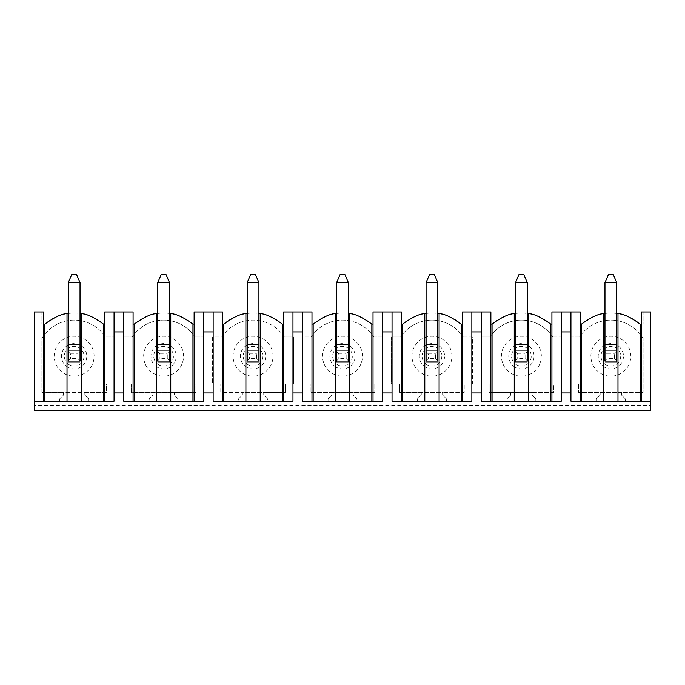 <?xml version="1.0" encoding="UTF-8"?>
<svg xmlns="http://www.w3.org/2000/svg" width="685" height="685" viewBox="0 0 685 685"><rect width="100%" height="100%" fill="white"/><g stroke="black" fill="none" stroke-linecap="round" stroke-linejoin="round"><path stroke-width="0.51" stroke-dasharray="3.42 2.57" d="M104.677 324.108L104.677 311.983L123.583 311.983L123.583 324.108L134.26 324.108A44.602 44.602 0 0 1 192.956 324.108L203.633 324.108L203.633 311.983L213.026 311.983L213.026 324.108L223.704 324.108A44.602 44.602 0 0 1 282.4 324.108L293.077 324.108L293.077 311.983L302.47 311.983L302.47 324.108L313.156 324.108A44.602 44.602 0 0 1 371.844 324.108L382.53 324.108L382.53 311.983L391.923 311.983L391.923 324.108L402.6 324.108A44.602 44.602 0 0 1 461.296 324.108L471.974 324.108L471.974 311.983L481.367 311.983L481.367 324.108L492.044 324.108A44.602 44.602 0 0 1 550.74 324.108L561.417 324.108L561.417 311.983L570.81 311.983L570.81 324.108L581.496 324.108A44.602 44.602 0 0 1 640.184 324.108L643.121 324.108L643.121 311.983L650.75 311.983L650.75 405.297L34.25 405.297L34.25 311.983L41.879 311.983L41.879 324.108L44.816 324.108A44.602 44.602 0 0 1 103.503 324.108L114.19 324.108L114.19 311.983L114.19 324.108L104.677 324.108L104.677 401.196M34.25 401.196L88.596 401.196L59.723 401.196L59.723 398.841L63.482 395.091L63.482 392.385L41.879 392.385L41.879 338.493A37.564 37.564 0 0 1 105.49 336.986L114.66 336.986L114.66 383.934L106.44 383.934L106.44 392.385L84.846 392.385L84.846 395.091L88.596 398.841L88.596 401.196L114.07 401.196L114.07 392.976L123.694 392.976L123.694 401.196L178.049 401.196L149.167 401.196L149.167 398.841L152.926 395.091L152.926 392.385L131.323 392.385L131.323 383.934L123.112 383.934L123.112 336.986L132.273 336.986A37.564 37.564 0 0 1 194.942 336.986L204.104 336.986L204.104 383.934L195.884 383.934L195.884 392.385L174.29 392.385L174.29 395.091L178.049 398.841L178.049 401.196L203.513 401.196L203.513 392.976L213.146 392.976L213.146 401.196L267.492 401.196L238.611 401.196L238.611 398.841L242.37 395.091L242.37 392.385L220.775 392.385L220.775 383.934L212.555 383.934L212.555 336.986L221.717 336.986A37.564 37.564 0 0 1 284.386 336.986L293.548 336.986L293.548 383.934L285.337 383.934L285.337 392.385L263.734 392.385L263.734 395.091L267.492 398.841L267.492 401.196L292.966 401.196L292.966 392.976L302.59 392.976L302.59 401.196L356.936 401.196L328.064 401.196L328.064 398.841L331.814 395.091L331.814 392.385L310.219 392.385L310.219 383.934L301.999 383.934L301.999 336.986L311.17 336.986A37.564 37.564 0 0 1 373.83 336.986L383.001 336.986L383.001 383.934L374.781 383.934L374.781 392.385L353.186 392.385L353.186 395.091L356.936 398.841L356.936 401.196L382.41 401.196L382.41 392.976L392.034 392.976L392.034 401.196L446.389 401.196L417.507 401.196L417.507 398.841L421.266 395.091L421.266 392.385L399.663 392.385L399.663 383.934L391.452 383.934L391.452 336.986L400.614 336.986A37.564 37.564 0 0 1 463.283 336.986L472.444 336.986L472.444 383.934L464.224 383.934L464.224 392.385L442.63 392.385L442.63 395.091L446.389 398.841L446.389 401.196L471.854 401.196L471.854 392.976L481.487 392.976L481.487 401.196L535.833 401.196L506.951 401.196L506.951 398.841L510.71 395.091L510.71 392.385L489.116 392.385L489.116 383.934L480.896 383.934L480.896 336.986L490.058 336.986A37.564 37.564 0 0 1 552.726 336.986L561.888 336.986L561.888 383.934L553.677 383.934L553.677 392.385L532.074 392.385L532.074 395.091L535.833 398.841L535.833 401.196L561.306 401.196L561.306 392.976L570.93 392.976L570.93 401.196L625.277 401.196L625.277 398.841L621.518 395.091L621.518 392.385L643.121 392.385L643.121 338.493A37.564 37.564 0 0 0 579.51 336.986L570.34 336.986L570.34 383.934L578.56 383.934L578.56 392.385L621.518 392.385L621.518 395.091L625.277 398.841L625.277 401.196L596.404 401.196L596.404 398.841L600.154 395.091L600.154 392.385L600.154 395.091L596.404 398.841L596.404 401.196L650.75 401.196M34.25 405.297L34.25 410.58L650.75 410.58L650.75 405.297M88.596 401.196L59.723 401.196L59.723 398.841L63.482 395.091L63.482 392.385L84.846 392.385L84.846 395.091L88.596 398.841L88.596 401.196M178.049 401.196L149.167 401.196L149.167 398.841L152.926 395.091L152.926 392.385L174.29 392.385L174.29 395.091L178.049 398.841L178.049 401.196M267.492 401.196L238.611 401.196L238.611 398.841L242.37 395.091L242.37 392.385L263.734 392.385L263.734 395.091L267.492 398.841L267.492 401.196M356.936 401.196L328.064 401.196L328.064 398.841L331.814 395.091L331.814 392.385L353.186 392.385L353.186 395.091L356.936 398.841L356.936 401.196M446.389 401.196L417.507 401.196L417.507 398.841L421.266 395.091L421.266 392.385L442.63 392.385L442.63 395.091L446.389 398.841L446.389 401.196M535.833 401.196L506.951 401.196L506.951 398.841L510.71 395.091L510.71 392.385L532.074 392.385L532.074 395.091L535.833 398.841L535.833 401.196M43.643 324.108L41.879 324.108L41.879 311.983L43.643 311.983L43.643 401.196M133.087 324.108L123.583 324.108L123.583 311.983L133.087 311.983L133.087 401.196M222.531 324.108L213.026 324.108L213.026 311.983L222.531 311.983L222.531 401.196M194.129 324.108L194.129 311.983L203.633 311.983L203.633 324.108L194.129 324.108L194.129 401.196M283.573 324.108L283.573 311.983L293.077 311.983L293.077 324.108L283.573 324.108L283.573 401.196M311.983 324.108L302.47 324.108L302.47 311.983L311.983 311.983L311.983 401.196M401.427 324.108L391.923 324.108L391.923 311.983L401.427 311.983L401.427 401.196M373.017 324.108L373.017 311.983L382.53 311.983L382.53 324.108L373.017 324.108L373.017 401.196M490.871 324.108L481.367 324.108L481.367 311.983L490.871 311.983L490.871 401.196M462.469 324.108L462.469 311.983L471.974 311.983L471.974 324.108L462.469 324.108L462.469 401.196M551.913 324.108L551.913 311.983L561.417 311.983L561.417 324.108L551.913 324.108L551.913 401.196M580.323 324.108L570.81 324.108L570.81 311.983L580.323 311.983L580.323 401.196M641.357 324.108L641.357 311.983L643.121 311.983L643.121 324.108L641.357 324.108L641.357 401.196M561.306 392.976L561.306 311.983M561.306 331.934L570.93 331.934L570.93 311.983M570.93 392.976L570.93 331.934M471.854 392.976L471.854 311.983M471.854 331.934L481.487 331.934L481.487 311.983M481.487 392.976L481.487 331.934M382.41 392.976L382.41 311.983M382.41 331.934L392.034 331.934L392.034 311.983M392.034 392.976L392.034 331.934M292.966 392.976L292.966 311.983M292.966 331.934L302.59 331.934L302.59 311.983M302.59 392.976L302.59 331.934M203.513 392.976L203.513 311.983M203.513 331.934L213.146 331.934L213.146 311.983M213.146 392.976L213.146 331.934M114.07 392.976L114.07 311.983M114.07 331.934L123.694 331.934L123.694 311.983M123.694 392.976L123.694 331.934M578.56 383.934L578.56 392.385L643.121 392.385L643.121 338.493A37.564 37.564 0 0 0 579.51 336.986L570.34 336.986L570.34 383.934L578.56 383.934M620.404 338.724A19.959 19.959 0 0 1 628.351 365.799A19.959 19.959 0 0 1 601.276 373.745A19.959 19.959 0 0 1 593.33 346.67A19.959 19.959 0 0 1 620.404 338.724M616.706 361.098L616.706 362.1L604.966 362.1L616.706 362.1L616.706 350.369L604.966 350.369L616.706 350.369L604.966 350.369L604.966 344.495L616.706 344.495L604.966 344.495L604.966 362.1L604.966 282.631L608.494 274.42L613.186 274.42L616.706 282.631L616.706 362.1L604.966 362.1L604.966 361.098M604.966 313.482A44.602 44.602 0 0 1 616.706 313.482M552.726 336.986L561.888 336.986L561.888 383.934L553.677 383.934L553.677 392.385L489.116 392.385L489.116 383.934L480.896 383.934L480.896 336.986L490.058 336.986A37.564 37.564 0 0 1 552.726 336.986M530.961 338.724A19.959 19.959 0 0 1 538.907 365.799A19.959 19.959 0 0 1 511.823 373.745A19.959 19.959 0 0 1 503.877 346.67A19.959 19.959 0 0 1 530.961 338.724M527.262 361.098L527.262 362.1L515.522 362.1L527.262 362.1L527.262 350.369L515.522 350.369L527.262 350.369L515.522 350.369L515.522 344.495L527.262 344.495L515.522 344.495L515.522 362.1L515.522 282.631L519.042 274.42L523.742 274.42L527.262 282.631L527.262 362.1L515.522 362.1L515.522 361.098M515.522 313.482A44.602 44.602 0 0 1 527.262 313.482M463.283 336.986L472.444 336.986L472.444 383.934L464.224 383.934L464.224 392.385L399.663 392.385L399.663 383.934L391.452 383.934L391.452 336.986L400.614 336.986A37.564 37.564 0 0 1 463.283 336.986M441.517 338.724A19.959 19.959 0 0 1 449.463 365.799A19.959 19.959 0 0 1 422.38 373.745A19.959 19.959 0 0 1 414.434 346.67A19.959 19.959 0 0 1 441.517 338.724M437.818 361.098L437.818 362.1L426.079 362.1L437.818 362.1L437.818 350.369L426.079 350.369L437.818 350.369L426.079 350.369L426.079 344.495L437.818 344.495L426.079 344.495L426.079 362.1L426.079 282.631L429.598 274.42L434.29 274.42L437.818 282.631L437.818 362.1L426.079 362.1L426.079 361.098M426.079 313.482A44.602 44.602 0 0 1 437.818 313.482M373.83 336.986L383.001 336.986L383.001 383.934L374.781 383.934L374.781 392.385L310.219 392.385L310.219 383.934L301.999 383.934L301.999 336.986L311.17 336.986A37.564 37.564 0 0 1 373.83 336.986M352.064 338.724A19.959 19.959 0 0 1 360.01 365.799A19.959 19.959 0 0 1 332.936 373.745A19.959 19.959 0 0 1 324.99 346.67A19.959 19.959 0 0 1 352.064 338.724M348.365 361.098L348.365 362.1L336.635 362.1L348.365 362.1L348.365 350.369L336.635 350.369L348.365 350.369L336.635 350.369L336.635 344.495L348.365 344.495L336.635 344.495L336.635 362.1L336.635 282.631L340.154 274.42L344.846 274.42L348.365 282.631L348.365 362.1L336.635 362.1L336.635 361.098M336.635 313.482A44.602 44.602 0 0 1 348.365 313.482M284.386 336.986L293.548 336.986L293.548 383.934L285.337 383.934L285.337 392.385L220.775 392.385L220.775 383.934L212.555 383.934L212.555 336.986L221.717 336.986A37.564 37.564 0 0 1 284.386 336.986M262.62 338.724A19.959 19.959 0 0 1 270.566 365.799A19.959 19.959 0 0 1 243.483 373.745A19.959 19.959 0 0 1 235.537 346.67A19.959 19.959 0 0 1 262.62 338.724M258.921 361.098L258.921 362.1L247.182 362.1L258.921 362.1L258.921 350.369L247.182 350.369L258.921 350.369L247.182 350.369L247.182 344.495L258.921 344.495L247.182 344.495L247.182 362.1L247.182 282.631L250.71 274.42L255.402 274.42L258.921 282.631L258.921 362.1L247.182 362.1L247.182 361.098M247.182 313.482A44.602 44.602 0 0 1 258.921 313.482M194.942 336.986L204.104 336.986L204.104 383.934L195.884 383.934L195.884 392.385L131.323 392.385L131.323 383.934L123.112 383.934L123.112 336.986L132.273 336.986A37.564 37.564 0 0 1 194.942 336.986M173.177 338.724A19.959 19.959 0 0 1 181.123 365.799A19.959 19.959 0 0 1 154.039 373.745A19.959 19.959 0 0 1 146.093 346.67A19.959 19.959 0 0 1 173.177 338.724M169.478 361.098L169.478 362.1L157.738 362.1L169.478 362.1L169.478 350.369L157.738 350.369L169.478 350.369L157.738 350.369L157.738 344.495L169.478 344.495L157.738 344.495L157.738 362.1L157.738 282.631L161.258 274.42L165.958 274.42L169.478 282.631L169.478 362.1L157.738 362.1L157.738 361.098M157.738 313.482A44.602 44.602 0 0 1 169.478 313.482M41.879 392.385L41.879 338.493A37.564 37.564 0 0 1 105.49 336.986L114.66 336.986L114.66 383.934L106.44 383.934L106.44 392.385L41.879 392.385M83.724 338.724A19.959 19.959 0 0 1 91.67 365.799A19.959 19.959 0 0 1 64.596 373.745A19.959 19.959 0 0 1 56.649 346.67A19.959 19.959 0 0 1 83.724 338.724M80.034 361.098L80.034 362.1L68.294 362.1L80.034 362.1L80.034 350.369L68.294 350.369L80.034 350.369L68.294 350.369L68.294 344.495L80.034 344.495L68.294 344.495L68.294 362.1L68.294 282.631L71.814 274.42L76.506 274.42L80.034 282.631L80.034 362.1L68.294 362.1L68.294 361.098M68.294 313.482A44.602 44.602 0 0 1 80.034 313.482M68.294 351.688L68.294 350.369L80.034 350.369L80.034 344.495L80.034 351.688L77.825 353.888L77.825 358.58L70.495 358.58L68.294 360.781L68.294 351.688L70.495 353.888L70.495 358.58M157.738 351.688L157.738 350.369L169.478 350.369L169.478 344.495L169.478 351.688L167.277 353.888L167.277 358.58L159.939 358.58L157.738 360.781L157.738 351.688L159.939 353.888L159.939 358.58M247.182 351.688L247.182 350.369L258.921 350.369L258.921 344.495L258.921 351.688L256.721 353.888L256.721 358.58L249.383 358.58L247.182 360.781L247.182 351.688L249.383 353.888L249.383 358.58M336.635 351.688L336.635 350.369L348.365 350.369L348.365 344.495L348.365 351.688L346.165 353.888L346.165 358.58L338.835 358.58L336.635 360.781L336.635 351.688L338.835 353.888L338.835 358.58M426.079 351.688L426.079 350.369L437.818 350.369L437.818 344.495L437.818 351.688L435.617 353.888L435.617 358.58L428.279 358.58L426.079 360.781L426.079 351.688L428.279 353.888L428.279 358.58M515.522 351.688L515.522 350.369L527.262 350.369L527.262 344.495L527.262 351.688L525.061 353.888L525.061 358.58L517.723 358.58L515.522 360.781L515.522 351.688L517.723 353.888L517.723 358.58M604.966 351.688L604.966 350.369L616.706 350.369L616.706 344.495L616.706 351.688L614.505 353.888L614.505 358.58L607.175 358.58L604.966 360.781L604.966 351.688L607.175 353.888L607.175 358.58M77.825 358.58L80.034 360.781L80.034 362.1L68.294 362.1L68.294 360.781M70.495 353.888L77.825 353.888M80.034 360.781L80.034 351.688M80.034 282.631L68.294 282.631M167.277 358.58L169.478 360.781L169.478 362.1L157.738 362.1L157.738 360.781M159.939 353.888L167.277 353.888M169.478 360.781L169.478 351.688M169.478 282.631L157.738 282.631M256.721 358.58L258.921 360.781L258.921 362.1L247.182 362.1L247.182 360.781M249.383 353.888L256.721 353.888M258.921 360.781L258.921 351.688M258.921 282.631L247.182 282.631M346.165 358.58L348.365 360.781L348.365 362.1L336.635 362.1L336.635 360.781M338.835 353.888L346.165 353.888M348.365 360.781L348.365 351.688M348.365 282.631L336.635 282.631M435.617 358.58L437.818 360.781L437.818 362.1L426.079 362.1L426.079 360.781M428.279 353.888L435.617 353.888M437.818 360.781L437.818 351.688M437.818 282.631L426.079 282.631M525.061 358.58L527.262 360.781L527.262 362.1L515.522 362.1L515.522 360.781M517.723 353.888L525.061 353.888M527.262 360.781L527.262 351.688M527.262 282.631L515.522 282.631M614.505 358.58L616.706 360.781L616.706 362.1L604.966 362.1L604.966 360.781M607.175 353.888L614.505 353.888M616.706 360.781L616.706 351.688M616.706 282.631L604.966 282.631M606.122 364.874A9.838 9.838 0 0 1 602.201 351.516A9.838 9.838 0 0 1 615.558 347.595A9.838 9.838 0 0 1 619.48 360.952A9.838 9.838 0 0 1 606.122 364.874M604.778 367.323A12.638 12.638 0 0 1 599.752 350.172A12.638 12.638 0 0 1 616.902 345.146A12.638 12.638 0 0 1 621.929 362.296A12.638 12.638 0 0 1 604.778 367.323M516.678 364.874A9.838 9.838 0 0 1 512.757 351.516A9.838 9.838 0 0 1 526.114 347.595A9.838 9.838 0 0 1 530.027 360.952A9.838 9.838 0 0 1 516.678 364.874M515.334 367.323A12.638 12.638 0 0 1 510.299 350.172A12.638 12.638 0 0 1 527.45 345.146A12.638 12.638 0 0 1 532.485 362.296A12.638 12.638 0 0 1 515.334 367.323M427.226 364.874A9.838 9.838 0 0 1 423.313 351.516A9.838 9.838 0 0 1 436.662 347.595A9.838 9.838 0 0 1 440.583 360.952A9.838 9.838 0 0 1 427.226 364.874M425.89 367.323A12.638 12.638 0 0 1 420.855 350.172A12.638 12.638 0 0 1 438.006 345.146A12.638 12.638 0 0 1 443.041 362.296A12.638 12.638 0 0 1 425.89 367.323M337.782 364.874A9.838 9.838 0 0 1 333.86 351.516A9.838 9.838 0 0 1 347.218 347.595A9.838 9.838 0 0 1 351.14 360.952A9.838 9.838 0 0 1 337.782 364.874M336.438 367.323A12.638 12.638 0 0 1 331.412 350.172A12.638 12.638 0 0 1 348.562 345.146A12.638 12.638 0 0 1 353.588 362.296A12.638 12.638 0 0 1 336.438 367.323M248.338 364.874A9.838 9.838 0 0 1 244.417 351.516A9.838 9.838 0 0 1 257.774 347.595A9.838 9.838 0 0 1 261.687 360.952A9.838 9.838 0 0 1 248.338 364.874M246.994 367.323A12.638 12.638 0 0 1 241.959 350.172A12.638 12.638 0 0 1 259.11 345.146A12.638 12.638 0 0 1 264.145 362.296A12.638 12.638 0 0 1 246.994 367.323M158.886 364.874A9.838 9.838 0 0 1 154.973 351.516A9.838 9.838 0 0 1 168.322 347.595A9.838 9.838 0 0 1 172.243 360.952A9.838 9.838 0 0 1 158.886 364.874M157.55 367.323A12.638 12.638 0 0 1 152.515 350.172A12.638 12.638 0 0 1 169.666 345.146A12.638 12.638 0 0 1 174.701 362.296A12.638 12.638 0 0 1 157.55 367.323M69.442 364.874A9.838 9.838 0 0 1 65.52 351.516A9.838 9.838 0 0 1 78.878 347.595A9.838 9.838 0 0 1 82.799 360.952A9.838 9.838 0 0 1 69.442 364.874M68.098 367.323A12.638 12.638 0 0 1 63.071 350.172A12.638 12.638 0 0 1 80.222 345.146A12.638 12.638 0 0 1 85.248 362.296A12.638 12.638 0 0 1 68.098 367.323"/><path stroke-width="1.03" d="M34.25 401.196L43.643 401.196L43.643 311.983L34.25 311.983L34.25 410.58L650.75 410.58L650.75 401.196L581.496 401.196L581.496 324.108C591.198 317.181 598.596 313.696 603.699 313.67A44.602 44.602 0 0 1 604.966 313.482M104.677 401.196L114.07 401.196L114.07 311.983L104.677 311.983L104.677 401.196L43.643 401.196M194.129 401.196L203.513 401.196L203.513 311.983L194.129 311.983L194.129 401.196L134.26 401.196L134.26 324.108C143.961 317.181 151.368 313.696 156.463 313.67A44.602 44.602 0 0 1 157.738 313.482M133.087 401.196L133.087 311.983L123.694 311.983L123.694 401.196L134.26 401.196M283.573 401.196L292.966 401.196L292.966 311.983L283.573 311.983L283.573 401.196L223.704 401.196L223.704 324.108C233.414 317.181 240.812 313.696 245.906 313.67A44.602 44.602 0 0 1 247.182 313.482M222.531 401.196L222.531 311.983L213.146 311.983L213.146 401.196L223.704 401.196M373.017 401.196L382.41 401.196L382.41 311.983L373.017 311.983L373.017 401.196L313.156 401.196L313.156 324.108C322.858 317.181 330.256 313.696 335.359 313.67A44.602 44.602 0 0 1 336.635 313.482M311.983 401.196L311.983 311.983L302.59 311.983L302.59 401.196L313.156 401.196M462.469 401.196L471.854 401.196L471.854 311.983L462.469 311.983L462.469 401.196L402.6 401.196L402.6 324.108C412.301 317.181 419.708 313.696 424.803 313.67A44.602 44.602 0 0 1 426.079 313.482M401.427 401.196L401.427 311.983L392.034 311.983L392.034 401.196L402.6 401.196M551.913 401.196L561.306 401.196L561.306 311.983L551.913 311.983L551.913 401.196L492.044 401.196L492.044 324.108C501.754 317.181 509.152 313.696 514.247 313.67A44.602 44.602 0 0 1 515.522 313.482M490.871 401.196L490.871 311.983L481.487 311.983L481.487 401.196L492.044 401.196M580.323 401.196L580.323 311.983L570.93 311.983L570.93 401.196L581.496 401.196M641.357 401.196L641.357 311.983L650.75 311.983L650.75 401.196M123.694 311.983L114.07 311.983M213.146 311.983L203.513 311.983M302.59 311.983L292.966 311.983M392.034 311.983L382.41 311.983M481.487 311.983L471.854 311.983M570.93 311.983L561.306 311.983M561.306 392.976L570.93 392.976M561.306 331.934L570.93 331.934M471.854 392.976L481.487 392.976M471.854 331.934L481.487 331.934M382.41 392.976L392.034 392.976M382.41 331.934L392.034 331.934M292.966 392.976L302.59 392.976M292.966 331.934L302.59 331.934M203.513 392.976L213.146 392.976M203.513 331.934L213.146 331.934M114.07 392.976L123.694 392.976M114.07 331.934L123.694 331.934M616.706 313.482A44.602 44.602 0 0 1 617.981 313.67C623.085 313.696 630.483 317.181 640.184 324.108L641.357 324.108M580.323 324.108L581.496 324.108M603.699 401.196L603.699 313.67M617.981 313.67L617.981 401.196M616.706 344.495L616.706 361.098L604.966 361.098L604.966 282.631L616.706 282.631L616.706 344.495L604.966 344.495M527.262 313.482A44.602 44.602 0 0 1 528.537 313.67C533.632 313.696 541.039 317.181 550.74 324.108L551.913 324.108M490.871 324.108L492.044 324.108M514.247 401.196L514.247 313.67M528.537 313.67L528.537 401.196M527.262 344.495L527.262 361.098L515.522 361.098L515.522 282.631L527.262 282.631L527.262 344.495L515.522 344.495M437.818 313.482A44.602 44.602 0 0 1 439.094 313.67C444.188 313.696 451.586 317.181 461.296 324.108L462.469 324.108M401.427 324.108L402.6 324.108M424.803 401.196L424.803 313.67M439.094 313.67L439.094 401.196M437.818 344.495L437.818 361.098L426.079 361.098L426.079 282.631L437.818 282.631L437.818 344.495L426.079 344.495M348.365 313.482A44.602 44.602 0 0 1 349.641 313.67C354.744 313.696 362.142 317.181 371.844 324.108L373.017 324.108M311.983 324.108L313.156 324.108M335.359 401.196L335.359 313.67M349.641 313.67L349.641 401.196M348.365 344.495L348.365 361.098L336.635 361.098L336.635 282.631L348.365 282.631L348.365 344.495L336.635 344.495M258.921 313.482A44.602 44.602 0 0 1 260.197 313.67C265.292 313.696 272.699 317.181 282.4 324.108L283.573 324.108M222.531 324.108L223.704 324.108M245.906 401.196L245.906 313.67M260.197 313.67L260.197 401.196M258.921 344.495L258.921 361.098L247.182 361.098L247.182 282.631L258.921 282.631L258.921 344.495L247.182 344.495M169.478 313.482A44.602 44.602 0 0 1 170.753 313.67C175.848 313.696 183.246 317.181 192.956 324.108L194.129 324.108M133.087 324.108L134.26 324.108M156.463 401.196L156.463 313.67M170.753 313.67L170.753 401.196M169.478 344.495L169.478 361.098L157.738 361.098L157.738 282.631L169.478 282.631L169.478 344.495L157.738 344.495M67.019 401.196L67.019 313.67C61.915 313.696 54.517 317.181 44.816 324.108L44.816 401.196M67.019 313.67A44.602 44.602 0 0 1 68.294 313.482M80.034 313.482A44.602 44.602 0 0 1 81.301 313.67C86.404 313.696 93.802 317.181 103.503 324.108L104.677 324.108M43.643 324.108L44.816 324.108M81.301 313.67L81.301 401.196M80.034 344.495L80.034 361.098L68.294 361.098L68.294 282.631L80.034 282.631L80.034 344.495L68.294 344.495M68.294 282.631L71.814 274.42L76.506 274.42L80.034 282.631M157.738 282.631L161.258 274.42L165.958 274.42L169.478 282.631M247.182 282.631L250.71 274.42L255.402 274.42L258.921 282.631M336.635 282.631L340.154 274.42L344.846 274.42L348.365 282.631M426.079 282.631L429.598 274.42L434.29 274.42L437.818 282.631M515.522 282.631L519.042 274.42L523.742 274.42L527.262 282.631M604.966 282.631L608.494 274.42L613.186 274.42L616.706 282.631M640.184 324.108L640.184 401.196M550.74 324.108L550.74 401.196M461.296 324.108L461.296 401.196M371.844 324.108L371.844 401.196M282.4 324.108L282.4 401.196M192.956 324.108L192.956 401.196M103.503 401.196L103.503 324.108"/></g></svg>
